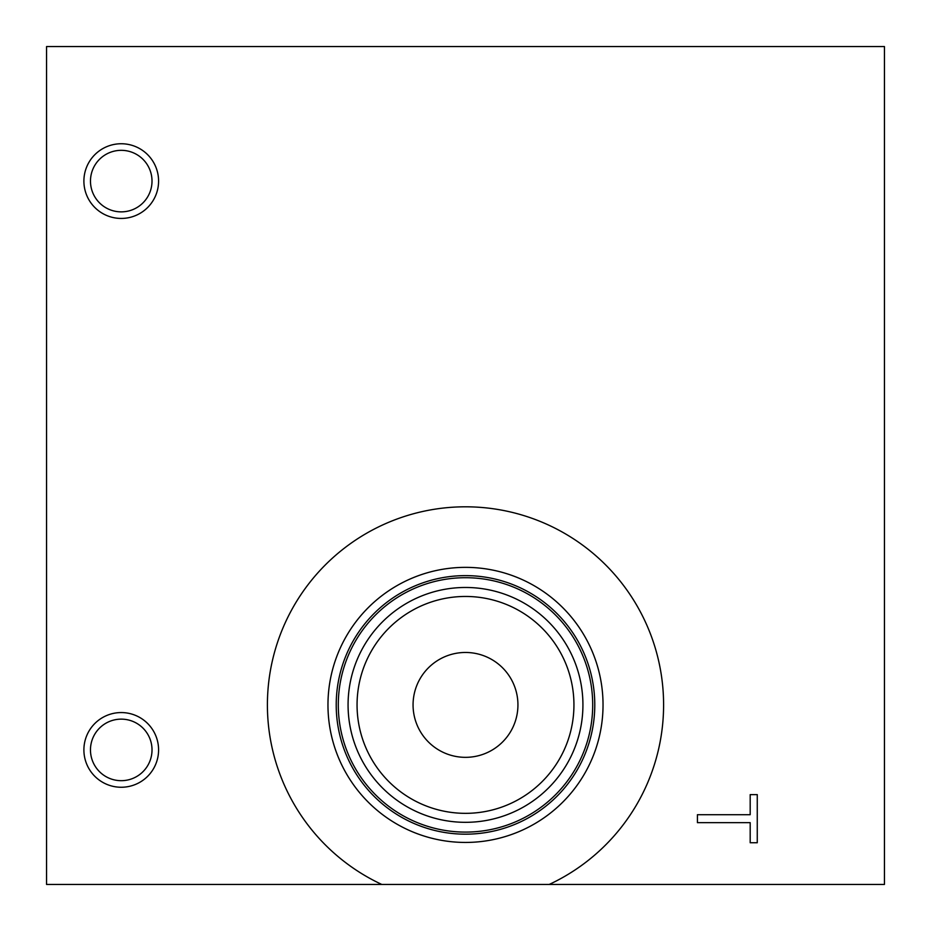 <?xml version="1.0" encoding="UTF-8"?>
<svg xmlns="http://www.w3.org/2000/svg" width="931" height="931" viewBox="0 0 931 931"><rect width="100%" height="100%" fill="white"/><g stroke="black" fill="none" stroke-linecap="round" stroke-linejoin="round"><path stroke-width="1.4" d="M697.424 822.655L697.424 814.706L750.188 814.706L750.188 794.632L757.264 794.632L757.264 842.741L750.188 842.741L750.188 822.655L697.424 822.655M381.791 884.45L46.55 884.45L46.55 46.55L884.45 46.55L884.45 884.45L381.791 884.45A198.105 198.105 0 0 1 310.104 582.038A198.105 198.105 0 0 1 620.896 582.038A198.105 198.105 0 0 1 549.209 884.45M465.5 652.468A52.427 52.427 0 0 1 510.91 731.114A52.427 52.427 0 0 1 420.09 731.114A52.427 52.427 0 0 1 465.5 652.468M465.5 596.457A108.45 108.45 0 0 1 559.415 759.126A108.45 108.45 0 0 1 371.585 759.126A108.45 108.45 0 0 1 465.5 596.457M465.5 587.473A117.422 117.422 0 0 0 363.812 763.618A117.422 117.422 0 0 0 567.188 763.618A117.422 117.422 0 0 0 465.5 587.473M592.698 704.895A127.198 127.198 0 0 1 465.5 832.093A127.198 127.198 0 0 1 338.302 704.895A127.198 127.198 0 0 1 465.5 577.709A127.198 127.198 0 0 1 592.698 704.895M327.968 704.895A137.532 137.532 0 0 1 465.5 567.363A137.532 137.532 0 0 1 603.032 704.895A137.532 137.532 0 0 1 465.5 842.439A137.532 137.532 0 0 1 327.968 704.895M336.219 704.895A129.281 129.281 0 0 1 465.5 575.626A129.281 129.281 0 0 1 594.781 704.895A129.281 129.281 0 0 1 465.5 834.176A129.281 129.281 0 0 1 336.219 704.895M121.239 787.254A37.345 37.345 0 0 1 83.895 749.909A37.345 37.345 0 0 1 121.239 712.564A37.345 37.345 0 0 1 158.584 749.909A37.345 37.345 0 0 1 121.239 787.254M121.239 218.436A37.345 37.345 0 0 1 83.895 181.091A37.345 37.345 0 0 1 121.239 143.746A37.345 37.345 0 0 1 158.584 181.091A37.345 37.345 0 0 1 121.239 218.436M121.239 150.333A30.758 30.758 0 0 0 94.601 196.476A30.758 30.758 0 0 0 147.889 196.476A30.758 30.758 0 0 0 121.239 150.333M121.239 719.139A30.758 30.758 0 0 0 94.601 765.294A30.758 30.758 0 0 0 147.889 765.294A30.758 30.758 0 0 0 121.239 719.139"/></g></svg>
